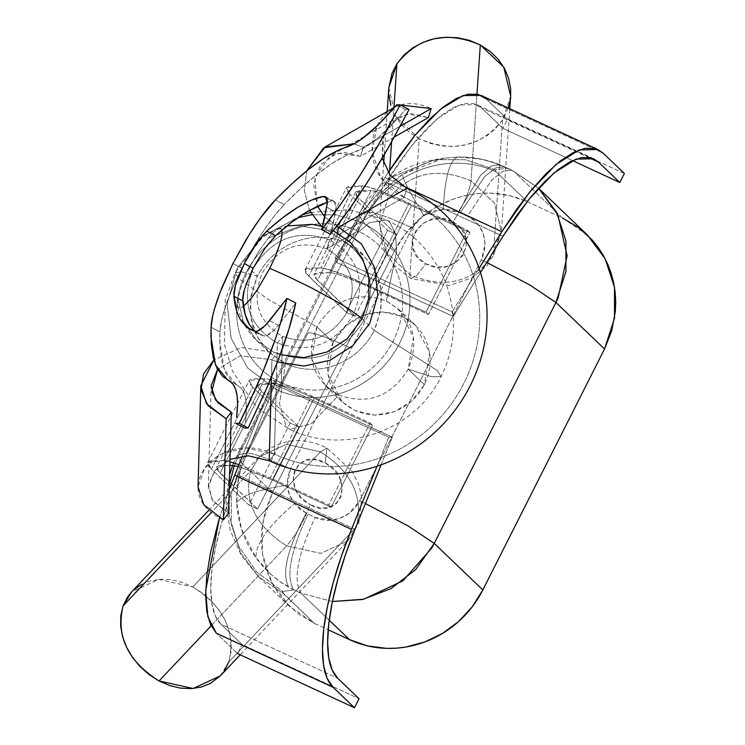 <?xml version="1.0" encoding="UTF-8"?>
<svg xmlns="http://www.w3.org/2000/svg" width="745" height="745" viewBox="0 0 745 745"><rect width="100%" height="100%" fill="white"/><g stroke="black" fill="none" stroke-linecap="round" stroke-linejoin="round"><path stroke-width="0.56" stroke-dasharray="3.73 2.79" d="M388.834 87.659L395.744 116.574L419.202 138.747L409.927 274.7L410.979 278.593L416.688 275.603L425.87 263.749C394.71 249.026 423.579 204.605 453.016 222.047L442.809 218.844L432.435 219.347L423.086 223.304L415.961 230.438L412.534 239.527L413.252 248.83L417.805 257.258L425.87 263.749L436.076 266.961L446.441 266.468L455.791 262.519L462.915 255.395L466.361 246.306L465.644 237.003L461.099 228.566L453.044 222.066C463.437 205.322 469.434 191.595 471.026 180.895L476.949 94.075L471.026 180.895C437.082 166.47 409.294 172.747 387.651 199.716L389.672 170.111L387.651 199.716L379.568 223.584L387.651 199.716C409.294 172.747 437.082 166.47 471.026 180.895L494.475 203.068L501.394 231.984L493.302 255.87L502.577 119.926L510.67 96.049M391.591 142.016L393.937 107.69L391.591 142.016M508.323 108.025L502.577 119.926L493.302 255.87C471.669 282.849 443.88 289.125 409.927 274.7L386.469 252.527L379.568 223.602L386.469 252.518L409.927 274.7L419.202 138.747L409.489 132.387L401.304 124.443L395.018 115.289L390.808 105.175M453.016 222.047L453.044 222.066C484.185 236.826 455.288 281.21 425.87 263.749L416.688 275.603L410.979 278.593L409.927 274.7C443.88 289.125 471.669 282.849 493.302 255.87L501.394 231.974L494.475 203.068L471.026 180.895C469.434 191.595 463.437 205.322 453.044 222.066M388.853 94.606L388.815 87.901M510.66 96.282L510.269 99.793M502.577 119.926L495.621 128.531L486.876 135.748L476.744 141.233L465.523 144.856L453.752 146.448L441.794 145.946L430.144 143.347L419.202 138.747C453.146 153.181 480.935 146.905 502.577 119.926M356.389 526.929L228.743 662.035C236.007 631.788 224.022 606.765 192.797 586.958L320.443 451.852C351.668 471.66 363.653 496.692 356.389 526.929C363.653 496.692 351.668 471.66 320.443 451.852L192.797 586.958L202.77 593.327L211.729 601.271L219.272 610.444L225.195 620.566L229.209 631.145L231.192 641.873L231.034 652.285L228.743 662.035L356.389 526.929L347.934 540.796L320.806 553.386L286.676 545.852C255.451 526.054 243.466 501.022 250.739 470.775L211.273 512.541L250.739 470.775L259.176 456.918L286.303 444.309L320.443 451.852L286.294 444.309L259.167 456.927L250.739 470.775C243.466 501.022 255.451 526.054 286.676 545.852C295.858 535.208 303.718 521.5 310.255 504.738L319.978 507.941L329.048 507.42L336.461 503.452L341.229 496.31L342.3 487.202L339.646 477.89L333.788 469.452L325.248 462.952L315.526 459.74L306.456 460.242L299.043 464.21L294.266 471.352L293.185 480.46L295.83 489.772L301.688 498.219L310.227 504.719C279.45 489.959 295.458 445.491 325.248 462.952L326.981 448.015L320.443 451.852L326.981 448.015L325.248 462.952C356.026 477.694 340.055 522.161 310.255 504.738C303.718 521.5 295.858 535.208 286.676 545.852L320.806 553.386L347.943 540.786L356.389 526.929M211.086 625.865L286.676 545.852L211.086 625.865M224.45 670.658L220.436 675.752M131.651 591.884L133.56 590.021M141.336 584.518L150.481 580.876L160.548 579.284L171.248 579.778L182.115 582.357L192.797 586.958L158.666 579.414L131.53 592.014M220.306 675.892L228.743 662.035M382.232 158.201L384.038 134.342L398.053 117.235L411.668 113.603L428.403 117.552L407.068 114.013L391.386 122.478L382.669 138.654L382.232 158.201M394.422 136.95L360.524 156.301L343.799 152.343L330.175 155.975L314.809 177.357L317.407 206.095L313.626 184.145L320.778 164.505L337.029 153.209L360.524 156.301L394.422 136.95M324.867 217.028L336.954 226.024L324.867 217.028M277.494 361.986L271.953 359.705L271.478 377.045L271.953 359.705L240.104 355.831L217.54 369.455L240.104 355.831L271.953 359.705L277.494 361.986M223.37 519.87C165.716 493.153 216.711 427.416 274.365 454.124L269.196 460.792L274.365 454.124C343.166 486.01 427.984 454.348 463.818 383.414C499.644 312.481 472.917 229.134 404.116 197.257L406.854 188.271L404.116 197.257C346.462 170.54 373.478 81.857 431.141 108.565M228.538 513.203L212.874 501.134L208.349 486.867L214.504 470.877L230.009 459.274L215.324 469.881L208.535 484.52L212.12 500.025L228.538 513.203M400.316 126.166L363.262 147.314L360.524 156.301L363.262 147.314L353.996 143.906L363.262 147.314L400.316 126.166M306.754 170.856L304.314 190.385L309.426 210.276L304.314 190.385L306.754 170.856M321.253 226.135L336.246 235.997L337.252 232.71L336.246 235.997C369.147 255.377 378.218 283.649 363.448 320.825C342.188 354.993 313.412 365.73 277.121 353.046L271.953 359.705L277.121 353.046L241.343 347.403L213.852 360.031L241.343 347.403L277.121 353.046C313.412 365.73 342.188 354.993 363.448 320.825C378.218 283.649 369.147 255.377 336.246 235.997L321.253 226.135M393.071 108.165L377.035 126.035L372.165 151.3L380.518 177.263L404.116 197.257L329.504 239.853C358.503 256.932 366.493 281.843 353.475 314.604C334.738 344.712 309.38 354.182 277.401 342.998C309.38 354.182 334.738 344.712 353.475 314.604C366.493 281.843 358.503 256.932 329.504 239.853L326.766 248.839C351.361 263.33 358.14 284.46 347.096 312.248C331.199 337.792 309.687 345.82 282.56 336.34L277.401 342.998L277.121 353.046L276.134 389.43L281.293 382.772C321.933 401.602 372.034 382.902 393.202 341.005C414.369 299.108 398.575 249.873 357.945 231.043L360.682 222.057C405.513 242.833 422.927 297.134 399.581 343.352C376.234 389.579 320.965 410.206 276.134 389.43L274.365 454.124L276.134 389.43C320.965 410.206 376.234 389.579 399.581 343.352C422.927 297.134 405.513 242.833 360.682 222.057L404.116 197.257C472.917 229.134 499.644 312.481 463.818 383.414C427.984 454.348 343.166 486.01 274.365 454.124L245.934 447.875L221.721 453.854L204.745 468.149L198.049 486.839M400.512 105.008L394.403 107.438M282.56 336.34C309.687 345.82 331.199 337.792 347.096 312.248C358.14 284.46 351.361 263.33 326.766 248.839L357.945 231.043C398.575 249.873 414.369 299.108 393.202 341.005C372.034 382.902 321.933 401.602 281.293 382.772L282.56 336.34C257.966 321.849 251.186 300.719 262.231 272.931C278.127 247.387 299.639 239.359 326.766 248.839L329.504 239.853C297.525 228.678 272.167 238.139 253.421 268.247C240.412 301.008 248.402 325.928 277.401 342.998L282.56 336.34L281.293 382.772C240.654 363.942 224.869 314.707 246.036 272.81C267.194 230.913 317.305 212.213 357.945 231.043L326.766 248.839C299.639 239.359 278.127 247.387 262.231 272.931C251.186 300.719 257.966 321.849 282.56 336.34M360.682 222.057L336.544 214.886L311.857 214.746L336.544 214.886L360.682 222.057L357.945 231.043C317.305 212.213 267.194 230.913 246.036 272.81C224.869 314.707 240.654 363.942 281.293 382.772L276.134 389.43L277.401 342.998C248.402 325.928 240.412 301.008 253.421 268.247C272.167 238.139 297.525 228.678 329.504 239.853L360.682 222.057M297.991 217.633L262.985 236.025L237.227 268.135L227.15 303.662L231.118 338.323L247.852 368.216L276.134 389.43L247.852 368.216L231.118 338.323L227.15 303.662L237.227 268.135L262.985 236.025L297.991 217.633M241.771 268.163L232.962 263.488L241.771 268.163L232.636 287.738L225.8 305.534L221.526 320.462L219.859 331.907C220.194 322.734 223.928 309.259 231.071 291.481L241.771 268.163L254.622 244.863C265.425 227.113 275.278 213.685 284.18 204.568L275.38 199.893L284.18 204.568L274.328 215.948L263.525 230.838L252.406 248.606L241.771 268.163M211.058 327.223L219.859 331.907L211.058 327.223M229.134 380.844L238.856 386.078L242.06 389.253L244.397 393.956L245.85 400.195L246.381 407.962L245.403 422.285C247.554 404.87 246.083 393.416 240.998 387.931L236.593 384.858L224.329 369.762L219.738 341.368L219.859 331.907L220.064 348.828L222.131 362.694L226.014 373.506L231.63 381.244L237.497 385.305M269.597 320.639L278.406 325.314L295.765 303.057L278.406 325.314L269.597 320.639M255.2 331.32L264 335.995C266.365 336.582 269.997 334.347 274.877 329.29L278.406 325.314L273.806 330.389L266.533 335.734L264 335.995L255.2 331.32M254.771 331.208L258.897 334.049L264 335.995L255.917 332.14L249.622 325.006M266.198 246.548L253.123 268.247L244.276 289.963M396.647 104.831L405.448 109.506L400.521 115.196C385.128 132.517 372.146 143.869 361.567 149.242L355.44 151.803C338.901 156.878 318.283 171.331 293.586 195.171L284.18 204.568L301.427 187.768L317.435 174.032L332.177 163.351L345.54 155.752L363.951 147.948L378.739 137.136L396.005 120.215L405.448 109.506L396.647 104.831M409.024 109.534L405.448 109.506L409.024 109.534M327.409 202.267L332.121 201.131L326.822 198.319L332.121 201.131L334.263 201.374L336.172 207.948L335.669 211.943L326.869 207.259L335.669 211.943L330.491 234.293L333.462 222.606L336.209 206.84L335.762 203.338L334.375 201.429L332.121 201.131L327.409 202.267M240.821 320.331L236.37 309.901M469.89 232.57L467.46 230.252L426.075 312.192L428.505 314.511L469.89 232.57L428.505 314.511L370.079 287.44L411.473 205.499L469.89 232.57L411.473 205.499L370.079 287.44C349.275 277.894 335.809 272.921 329.681 272.53L371.075 190.59C377.194 190.981 390.659 195.954 411.473 205.499L385.761 194.613L376.774 191.642L371.075 190.59L329.681 272.53L314.083 274.281L317.5 280.409L358.894 198.459L355.477 192.34L371.075 190.59L360.533 190.534L355.933 191.763L355.3 193.197L356.175 195.386L358.894 198.459L396.387 234.358L387.624 230.298L350.131 194.398L308.737 276.339L305.087 269.792L320.881 267.846C327.968 268.302 343.557 274.058 367.648 285.121L426.075 312.192L467.46 230.252L409.042 203.18L367.648 285.121L409.042 203.18C384.951 192.117 369.362 186.362 362.266 185.905L320.881 267.846L362.266 185.905L346.472 187.852L350.131 194.398L347.272 191.176L346.295 188.867L346.872 187.33L348.697 186.399L354.853 185.803L365.05 186.222L379.279 190.571L400.68 199.381L467.46 230.252L469.89 232.57M387.624 230.298L396.387 234.358L354.993 316.299L346.229 312.239L387.624 230.298L346.229 312.239L308.737 276.339L350.131 194.398L387.624 230.298M354.993 316.299L396.387 234.358L358.894 198.459L317.5 280.409L354.993 316.299L314.79 277.326L313.906 275.138L314.539 273.704L319.139 272.474L332.084 272.8L339.497 274.84L362.862 284.162L428.505 314.511L426.075 312.192L344.33 274.989L323.656 268.163L313.459 267.753L307.303 268.34L305.478 269.271L304.901 270.808L305.878 273.117L346.229 312.239L354.993 316.299M229.851 465.243L216.711 467.041L220.129 473.159L261.523 391.218L258.105 385.091L273.704 383.34L232.31 465.29L273.704 383.34C279.831 383.74 293.297 388.713 314.101 398.258L272.707 480.199L314.101 398.258L372.528 425.33L331.134 507.271L272.707 480.199L238.186 466.389M238.009 466.342L265.49 476.921L331.134 507.271L328.703 504.942L331.134 507.271L372.528 425.33L370.097 423.002L328.703 504.942L370.097 423.002L311.671 395.93L270.277 477.871L328.703 504.942L270.277 477.871L311.671 395.93C287.579 384.876 271.99 379.121 264.903 378.665L223.509 460.606L229.944 461.779M238.884 464.666L270.277 477.871L238.884 464.666M230.103 461.826L223.509 460.606L209.932 461.099L208.106 462.021L207.529 463.567L208.516 465.876L211.366 469.099L207.715 462.552L223.509 460.606L264.903 378.665L249.109 380.611L252.76 387.158L249.91 383.936L248.923 381.626L249.501 380.08L251.326 379.158L257.481 378.562L267.678 378.981L281.908 383.321L303.308 392.14L370.097 423.002L372.528 425.33L306.884 394.98L288.399 387.372L276.106 383.619L260.415 383.684L258.562 384.522L257.928 385.957L258.813 388.145L261.523 391.218L299.015 427.118L290.252 423.058L252.76 387.158L211.366 469.099L248.858 504.998L257.621 509.058L299.015 427.118L261.523 391.218L220.129 473.159L257.621 509.058L217.419 470.086L216.534 467.897L217.177 466.463L219.021 465.625L230.55 465.262M257.621 509.058L248.858 504.998L290.252 423.058L299.015 427.118L257.621 509.058M290.252 423.058L248.858 504.998L211.366 469.099L252.76 387.158L290.252 423.058M587.302 234.889L562.54 218.043L527.479 201.793C479.082 179.368 419.416 201.644 394.207 251.54L272.502 492.482L241.278 462.589L231.285 493.432L231.295 524.201L240.607 552.697L258.515 576.695L283.277 593.551L282.737 591.511L256.792 572.067L238.754 546.318L229.348 516.536L229.311 484.995L229.348 516.536L238.754 546.318L256.792 572.067L282.737 591.511L293.781 589.835L280.222 581.715L271.478 574.814L256.019 557.782L241.473 529.099L236.659 502.624L238.726 477.415L242.116 465.299L247.266 453.202C252.844 452.96 267.278 458.175 290.569 468.847C267.278 458.175 252.844 452.96 247.266 453.202C239.471 468.763 235.942 485.237 236.659 502.624C242.525 495.025 259.39 489.223 287.263 485.228L290.569 468.847L287.784 476.875L287.263 485.228L289.544 495.015L294.545 503.611L299.853 509.003L306.176 513.193L315.2 517.43L330.715 520.271L339.58 518.446L349.172 513.324L359.621 500.845L481.335 259.912L485.06 244.313L483.291 233.939L479.286 226.145L473.969 220.436L467.329 216.255L458.259 212.111L450.911 209.96L443.201 209.326L433.059 210.9L423.626 215.258L417.116 220.846L412.274 227.914L290.569 468.847L412.274 227.914C388.983 217.233 374.549 212.018 368.971 212.269L360.831 213.498L239.126 454.441L247.266 453.202L308.113 332.736C313.738 332.512 328.173 337.727 351.426 348.381C328.173 337.727 313.738 332.512 308.113 332.736L247.266 453.202L239.126 454.441L234.33 465.495L239.126 454.441L360.831 213.498L368.971 212.269C374.549 212.018 388.983 217.233 412.274 227.914L423.626 215.258C409.48 192.089 402.43 178.455 402.486 174.358C388.043 184.127 376.877 196.764 368.971 212.269L375.648 200.945L383.396 191.018L402.486 174.358C402.43 178.455 409.48 192.089 423.626 215.258L443.201 209.326L458.259 212.111L467.329 216.255L491.905 179.88L503.126 171.117L512.02 170.195L513.957 171.527L504.84 166.871L495.946 167.793L484.716 176.556L460.149 212.93L484.716 176.556L495.946 167.793L504.84 166.871L506.768 168.193L499.774 164.682L491.169 166.042L480.637 175.196L458.259 212.111L480.637 175.187L491.169 166.042L499.783 164.682L501.59 165.772C487.835 159.793 473.457 156.869 458.454 157.018L458.454 157.018C450.101 158.564 445.016 175.997 443.201 209.326C445.016 175.997 450.101 158.564 458.454 157.018L443.769 158.257L402.486 174.358L426.68 162.447L444.299 158.182L458.454 157.018L481.307 159.262L492.045 162.14L506.768 168.193L495.723 169.869L465.569 159.765L434.95 159.598L392.075 176.975L360.831 213.498L358.736 214.625L362.983 221.647L241.278 462.589L237.031 455.558L239.126 454.441L237.031 455.558L241.278 462.589L362.983 221.647L358.736 214.625L360.831 213.498L392.075 176.975L434.95 159.598L465.569 159.765L495.723 169.869L496.263 171.909C447.857 149.475 388.192 171.75 362.983 221.647C388.192 171.75 447.857 149.475 496.263 171.909L495.183 170.484L495.723 169.869L506.768 168.193L513.957 171.527L512.02 170.195L503.126 171.117L491.905 179.88L467.329 216.255C479.193 220.557 490.35 238.484 482.089 258.319L358.792 502.4C353.53 511.284 345.959 516.974 336.079 519.461C328.759 521.109 321.803 520.429 315.2 517.43L306.176 513.193L294.545 503.611C290.299 498.265 287.868 492.138 287.263 485.228C259.39 489.223 242.525 495.025 236.659 502.624C237.739 522.869 244.183 541.252 256.019 557.782C255.33 544.148 268.181 526.082 294.545 503.611C268.181 526.082 255.33 544.148 256.019 557.782C264.82 569.897 275.734 579.685 288.743 587.144C281.359 573.864 287.17 549.214 306.176 513.193C287.17 549.214 281.359 573.864 288.743 587.144L293.781 589.835C285.652 576.947 290.401 551.7 308.011 514.097C290.401 551.7 285.652 576.947 293.781 589.835L300.971 593.169C292.841 580.271 297.581 555.025 315.2 517.43C297.581 555.025 292.841 580.271 300.971 593.169L332.41 601.513M365.404 503.564L359.621 500.845L365.404 503.564M486.755 262.454L481.335 259.912L486.755 262.454M538.71 188.401L513.957 171.527L538.477 188.15M332.41 601.532L300.971 593.169L329.215 620.212L300.971 593.169L293.781 589.835L282.737 591.511L282.197 592.126L314.492 623.435L328.173 629.776L314.492 623.435L298.196 613.75L284.357 600.973L278.528 593.607L273.443 585.579L269.224 577.096L265.881 568.23L263.423 558.974L261.895 549.447L261.309 539.836L261.681 530.142L265.267 510.856L272.502 492.482L394.207 251.54L362.983 221.647L394.207 251.54L404.833 234.61L418.392 219.98L434.4 208.134L452.178 199.539L461.565 196.531L471.175 194.445L480.814 193.3L490.471 193.113L509.543 195.6L527.479 201.793L496.263 171.909L527.479 201.793L562.54 218.043L513.957 171.527L562.54 218.043M314.492 623.435L283.277 593.551L258.515 576.695L240.607 552.697L231.295 524.201L231.285 493.432L241.278 462.589L272.502 492.482L262.51 523.325L262.519 554.094L271.832 582.581L289.731 606.588L314.492 623.435M408.213 369.175L424.408 384.681L429.604 352.59L415.431 325.248L402.533 316.476L382.902 311.941L363.299 315.303L345.959 325.723L333.117 342.383L316.923 326.878C334.021 299.406 357.162 290.774 386.338 300.971L399.236 309.743L413.41 337.085L408.213 369.175C391.116 396.647 367.974 405.28 338.798 395.083L325.9 386.31L311.727 358.969L316.923 326.878L333.117 342.383L327.921 374.474L342.095 401.816L354.993 410.588L374.623 415.123L394.226 411.762L411.566 401.332L424.408 384.681L408.213 369.175L431.429 376.709L441.068 376.616L437.427 370.628L374.269 330.37C357.47 363.635 317.687 378.479 285.419 363.532L279.524 403.902L286.387 427.006L289.665 429.269L311.261 423.803L338.798 395.083C367.974 405.28 391.116 396.647 408.213 369.175C420.087 339.282 412.795 316.55 386.338 300.971C357.162 290.774 334.021 299.406 316.923 326.878C305.05 356.771 312.341 379.503 338.798 395.083L311.261 423.803L289.665 429.269L286.387 427.006L279.524 403.902L285.419 363.532C251.549 343.585 242.218 314.483 257.425 276.227L241.641 271.897L235.178 272.614L238.791 278.593L268.172 299.369L316.923 326.878L268.172 299.369L238.791 278.593L235.178 272.623L241.622 271.888L257.425 276.227C274.225 242.954 314.008 228.11 346.276 243.056L369.147 222.746L386.599 219.98L389.831 222.215L395.474 233.576L396.591 251.438L386.338 300.971L396.591 251.438L395.474 233.576L389.831 222.215L386.581 219.971L369.138 222.755L346.276 243.056C380.136 263.004 389.477 292.105 374.269 330.37L437.427 370.628L441.068 376.616L431.429 376.709L408.213 369.175M268.349 238.111L300.347 226.033L334.151 231.453L350.662 242.684L334.151 231.453L300.347 226.033L268.349 238.111L258.711 251.465L268.349 238.111L273.843 232.002L268.349 238.111M362.154 318.758L374.269 330.37L380.928 309.799L380.928 289.293L374.716 270.295L362.778 254.296L346.276 243.056C314.008 228.11 274.225 242.954 257.425 276.227L249.054 268.219L258.711 251.465L249.054 268.219L241.762 285.028L237.906 298.382L237.553 306.53L239.583 308.16L243.364 306.437L241.212 307.75L238.344 307.75L237.217 304.547L237.906 298.382L241.762 285.028L249.054 268.219L257.425 276.227L250.758 296.789L250.767 317.305L256.978 336.293L268.908 352.292L285.419 363.532C317.687 378.479 357.47 363.635 374.269 330.37L362.154 318.758M278.202 228.827L281.061 228.845L281.889 230.186L281.061 228.845L279.841 228.426L276.199 230.019L273.843 232.002L278.202 228.827L287.048 225.921M280.25 354.657L273.294 351.929L256.792 340.688L243.298 321.44L237.906 298.382L243.298 321.44L256.792 340.688L273.294 351.929L280.25 354.657M333.117 342.383L338.835 333.332L345.959 325.723L354.201 319.679L363.299 315.303L372.956 312.686L382.902 311.941L392.848 313.17L402.533 316.476L411.249 321.691L418.429 328.405L423.989 336.33L427.844 345.214L429.902 354.76L430.07 364.705L428.273 374.763L424.408 384.681L418.69 393.733L411.566 401.332L403.324 407.375L394.226 411.762L384.569 414.378L374.623 415.123L364.678 413.894L354.993 410.588L346.276 405.373L339.096 398.659L333.527 390.725L329.681 381.85L327.623 372.304L327.455 362.359L329.253 352.292L333.117 342.383M572.486 160.585L502.95 128.364L481.633 107.951L588.084 157.279L481.633 107.951L476.837 104.654L459.227 104.952L437.175 118.8L412.274 144.94L386.143 182.125L502.996 236.267L386.143 182.125L336.423 262.324L453.267 316.467L480.488 272.558L453.267 316.467L336.423 262.324L335.259 257.742L452.103 311.885L453.267 316.467L452.103 311.885L335.259 257.742L384.979 177.534L400.4 184.676L384.979 177.534L388.145 172.495L335.259 257.742L336.423 262.324L386.143 182.125L400.4 160.613L414.518 142.202L428.226 127.088L441.263 115.475L453.379 107.55L464.321 103.518L473.82 103.583L481.633 107.951L502.95 128.364L572.486 160.585M479.1 268.34L452.103 311.885L479.1 268.34M624.357 173.473L507.513 119.33L502.95 128.364L507.513 119.33L624.357 173.473M481.112 95.416L486.196 98.917L603.04 153.06L486.196 98.917L507.513 119.33L486.196 98.917M354.993 529.248L238.149 475.105C209.634 545.48 202.547 606.607 220.874 624.161L337.718 678.304L220.874 624.161L242.19 644.574L359.043 698.717L242.19 644.574L237.627 653.607L216.311 633.194L237.627 653.607L242.19 644.574L220.874 624.161L215.286 615.845L211.887 603.739L210.77 588.122L211.934 569.497L215.38 548.255L220.986 525.113L228.65 500.454L238.149 475.105L354.993 529.248M381.105 464.815L392.298 437.166L275.454 383.023L238.149 475.105L275.454 383.023L392.298 437.166L388.778 437.259L377.045 466.212L388.778 437.259L271.925 383.116L388.778 437.259L392.298 437.166L381.105 464.815M219.421 517.887L229.199 489.111L219.421 517.887M242.367 456.07L271.925 383.116L275.454 383.023L271.925 383.116L242.367 456.07M387.204 111.508L384.262 154.764M383.675 163.388L379.559 223.602L382.651 246.111L393.695 264.969L410.979 278.593L449.3 285.456L472.069 277.848L487.286 265.509L501.394 231.974L509.804 108.714M208.712 510.334L229.209 488.636M229.488 488.338L259.176 456.918C279.235 438.74 301.837 435.769 326.981 448.015L352.329 471.529L358.922 485.256L361.8 498.116L358.829 523.176L347.943 540.786L240.225 654.808M398.053 117.235L330.175 155.975M208.349 486.867L211.105 385.789M229.879 381.282L236.593 384.858M258.897 334.049L250.097 329.374M334.263 201.374L325.453 196.689M305.087 269.792L346.472 187.852M355.477 192.34L314.083 274.281M258.105 385.091L216.711 467.041M207.715 462.552L249.109 380.611M538.467 188.168L512.02 170.195L499.774 164.682M499.783 164.682C486.401 159.318 472.488 156.757 458.045 157.009L443.769 158.257M232.729 465.299L237.031 455.558L358.736 214.625C375.266 183.922 400.67 165.576 434.95 159.598L444.299 158.182M289.731 606.588L258.515 576.695L241.352 555.509L230.112 530.114L226.042 502.568L229.581 474.938M415.431 325.248L399.236 309.743M342.095 401.816L325.9 386.31M386.581 219.971C401.043 227.206 411.966 234.796 419.361 242.74C432.417 255.786 441.85 271.059 447.671 288.576C457.16 318.795 454.962 348.148 441.068 376.616C415.282 431.02 343.641 455.959 289.665 429.269L261.784 411.1L252.872 402.328L232.412 370.824L224.431 344.6L225.26 300.254L235.178 272.614L262.78 237.003L302.032 214.867M310.535 212.446L349.2 209.727L386.599 219.98M350.662 242.684L362.778 254.296M333.36 230.671L322.529 226.499M268.908 352.292L256.792 340.688C246.846 331.031 240.384 319.437 237.385 305.906M593.691 158.797L476.837 104.654"/><path stroke-width="1.12" d="M389.672 170.111L391.591 142.016L389.672 170.111M388.815 87.901L391.954 73.504L396.927 63.772L393.937 107.69L396.927 63.772L388.834 87.659L387.204 111.508M509.804 108.714L510.67 96.049L503.76 67.124L480.301 44.951L476.949 94.075L480.301 44.951L490.014 51.312L498.2 59.255L504.486 68.41L508.705 78.523L510.651 89.083L510.66 96.282M390.808 105.175L388.853 94.606M396.927 63.772L403.883 55.167L412.628 47.95L422.76 42.456L433.981 38.833L445.752 37.25L457.709 37.753L469.359 40.342L480.301 44.951C446.357 30.517 418.569 36.794 396.927 63.772M510.269 99.793L508.323 108.025M220.436 675.752L210.49 683.398L201.346 687.039L191.269 688.641L180.579 688.147L169.711 685.558L159.03 680.958L211.086 625.865L159.03 680.958L149.056 674.588L140.088 666.645L132.554 657.472L126.631 647.358L122.618 636.77L120.643 626.051L120.792 615.631L123.093 605.881C115.82 636.128 127.805 661.15 159.03 680.958L193.169 688.501L220.306 675.892L240.225 654.808M208.712 510.334L131.53 592.014L123.093 605.881L211.273 512.541L123.093 605.881L127.376 597.257L131.651 591.884M228.743 662.035L224.45 670.658M133.56 590.021L141.336 584.518M406.854 188.271L390.11 175.233L382.232 158.201L390.11 175.233L406.854 188.271L338.984 227.011L406.854 188.271C479.845 222.094 508.202 310.516 470.188 385.77C432.175 461.025 342.188 494.615 269.196 460.792C342.188 494.615 432.175 461.025 470.188 385.77C508.202 310.516 479.845 222.094 406.854 188.271M428.403 117.552L394.422 136.95L428.403 117.552L431.141 108.565L428.403 117.552M317.407 206.095L324.867 217.028L317.407 206.095M336.954 226.024L361.399 243.838L374.67 267.529L377.808 295.011L369.818 323.181L352.832 345.661L329.988 360.291L303.979 366.065L277.494 361.986L303.979 366.065L329.988 360.291L352.832 345.661L369.818 323.181L377.808 295.011L374.67 267.529L361.399 243.838L336.954 226.024M271.478 377.045L269.196 460.792L271.478 377.045M230.009 459.274L248.271 455.8L269.196 460.792L248.271 455.8L230.009 459.274M217.54 369.455L211.105 385.789L215.631 400.046L231.304 412.125L228.538 513.203L231.304 412.125L226.135 418.783L223.37 519.87L228.538 513.203L223.37 519.87L226.135 418.783L231.304 412.125L217.847 402.756L211.72 391.665L217.54 369.455M431.141 108.565L400.316 126.166L431.141 108.565L400.512 105.008M353.996 143.906L323.805 147.743L306.754 170.856L325.202 146.905L353.996 143.906M309.426 210.276L321.253 226.135L309.426 210.276M337.252 232.71L338.984 227.011L337.252 232.71M213.852 360.031L203.525 373.981L201.001 389.886L207.967 405.559L226.135 418.783L206.486 403.641L200.805 385.752L213.852 360.031M394.403 107.438L325.202 146.905M200.805 385.752L198.049 486.839L203.73 504.728L223.37 519.87M311.857 214.746L297.991 217.633L311.857 214.746M228.687 380.621L232.198 383.256C237.283 388.741 238.745 400.186 236.593 417.61L237.581 403.287L237.05 395.548L235.597 389.281L233.241 384.56L230.047 381.393L222.811 376.551L217.205 368.812L213.331 358L211.263 344.143L211.058 327.223L212.725 315.787L214.523 308.756L220.101 292.254L232.962 263.488L245.813 240.188C256.615 222.429 266.477 209 275.38 199.893L260.228 218.276L249.156 234.74L232.962 263.488L222.271 286.797C215.128 304.575 211.384 318.05 211.058 327.223L210.928 336.693L215.529 365.087L227.793 380.173L229.134 380.844M240.821 320.331L247.117 327.465L255.2 331.32L257.723 331.05L264.997 325.705L269.597 320.639L286.955 298.373L280.148 324.289L275.426 338.817L263.32 370.814L248.057 405.392L239.331 423.356L235.755 423.328L244.556 428.012L235.755 423.328L239.341 423.356L248.132 428.03L244.556 428.012L248.132 428.03L239.331 423.356L258.375 382.548C271.255 352.487 280.288 326.617 285.465 304.928L286.965 298.373L295.765 303.057L294.275 309.613C289.088 331.301 280.064 357.172 267.176 387.223L248.132 428.03L264.875 392.485L278.602 359.09L288.948 328.973L295.765 303.057L286.955 298.373L266.077 324.615C261.188 329.663 257.565 331.897 255.2 331.32L250.097 329.374L240.821 320.331C237.217 314.483 234.889 306.437 233.837 296.193L242.637 300.878C243.69 311.121 246.018 319.167 249.622 325.006L254.771 331.208M244.276 289.963L242.637 300.878L233.837 296.193L235.467 285.288L244.323 263.562L253.123 268.247L264.885 248.402L275.557 235.699C286.918 225.549 297.329 217.587 306.791 211.841L327.409 202.267L320.22 204.847L306.791 211.841L291.872 222.131L275.557 235.699L266.766 231.025L275.557 235.699L266.198 246.548M275.38 199.893L284.786 190.487C309.482 166.657 330.1 152.203 346.639 147.119L352.767 144.567C363.337 139.185 376.318 127.842 391.721 110.521L396.638 104.822L400.223 104.849L409.024 109.534L400.223 104.849L378.041 145.638C360.58 175.662 343.501 201.476 326.813 223.081L321.691 229.609L330.491 234.293L335.613 227.765C352.31 206.151 369.38 180.337 386.851 150.322L409.024 109.534L389.868 145.061L369.865 178.418L349.824 208.46L330.491 234.293L321.691 229.609L327.372 203.264L325.453 196.689L323.33 196.457C317.566 197.146 309.119 200.712 297.991 207.157C288.52 212.912 278.108 220.865 266.757 231.025L283.063 217.456L297.991 207.157L311.419 200.163L323.321 196.457L326.822 198.319L323.321 196.457L325.565 196.755L326.953 198.664L327.409 202.165L324.652 217.931L321.691 229.609L341.014 203.785L361.055 173.734L381.058 140.386L400.223 104.849L396.638 104.822L378.283 124.75L362.21 138.626L355.123 143.273L336.703 151.086L323.349 158.685L308.607 169.366L292.608 183.102L275.38 199.893M236.37 309.901L233.809 293.847L234.889 287.449L237.562 278.947L244.323 263.562L250.087 253.067L258.999 239.722L266.766 231.025L257.397 241.874L244.323 263.562L253.123 268.247L246.362 283.631L243.69 292.124L242.609 298.522L245.17 314.576L249.622 325.006M238.186 466.389L229.851 465.243L238.186 466.389M229.944 461.779L238.884 464.666L229.944 461.779M332.41 601.513L363.737 599.222L402.989 580.765L431.83 547.938L434.242 543.422L408.064 525.896L365.404 503.564L408.064 525.896L434.242 543.422L555.947 302.489L529.63 284.879L486.755 262.454L529.63 284.879L555.947 302.489L558.145 297.87L567.122 255.833L557.875 214.905L538.71 188.401L556.617 212.381L565.93 240.868L565.939 271.636L555.947 302.489L434.242 543.422L415.608 569.646L391.013 588.597L362.573 599.492L332.41 601.532M234.33 465.495L229.311 484.995L234.33 465.495M562.54 218.043L578.837 227.737L592.675 240.505L598.505 247.871L603.59 255.898L607.808 264.382L611.151 273.247L613.61 282.504L615.137 292.031L615.724 301.641L615.351 311.336L611.766 330.622L604.53 348.995L482.825 589.938L472.2 606.868L458.641 621.498L442.632 633.343L424.855 641.948L405.857 647.042L396.219 648.178L386.562 648.374L367.49 645.878L349.554 639.685L328.173 629.776L349.554 639.685L329.215 620.212L349.554 639.685C397.951 662.109 457.626 639.834 482.825 589.938L434.242 543.422L482.825 589.938L604.53 348.995L555.947 302.489L604.53 348.995L614.523 318.152L614.513 287.384L605.201 258.897L587.302 234.889L538.467 188.168M350.662 242.684L362.591 258.692L368.803 277.68L368.812 298.196L362.154 318.758L368.812 298.196L368.803 277.68L362.591 258.692L350.662 242.684L333.36 230.671M243.233 306.54L251.084 298.428L257.286 289.87L269.755 268.368L275.035 257.09L280.483 242.237L282.066 234.805L281.852 230.075L282.066 234.805L280.483 242.237L275.035 257.09L269.755 268.368L287.514 276.181L269.755 268.368L257.286 289.87L251.084 298.428L243.233 306.54M287.542 276.19L311.55 287.942L333.592 299.872C342.877 304.807 352.404 311.103 362.154 318.758L347.105 338.817L326.906 352.059L303.858 357.628L280.25 354.657L303.858 357.628L326.906 352.059L347.105 338.817L362.154 318.758C352.404 311.103 342.877 304.807 333.592 299.872L311.55 287.942L287.542 276.19M597.965 149.559L603.04 153.06L624.357 173.473L619.793 182.506L598.477 162.093L590.673 157.726L581.175 157.661L570.232 161.693L558.117 169.618L545.07 181.231L531.362 196.354L517.254 214.756L502.996 236.267L480.488 272.558L502.996 236.267L529.127 199.083L554.019 172.942L576.081 159.095L593.691 158.797L598.477 162.093L588.084 157.279L598.477 162.093L619.793 182.506L572.486 160.585L619.793 182.506L624.357 173.473L603.04 153.06L594.994 148.488L585.067 148.292L573.361 152.501L560.37 160.939L546.281 173.501L531.651 189.668L516.657 209.289L501.823 231.676L479.1 268.34L501.823 231.676L400.4 184.676L501.823 231.676L529.527 192.266L555.919 164.561L579.303 149.885L597.965 149.559L481.112 95.416L463.055 95.528L440.5 109.217L415.012 135.273L388.145 172.495L400.093 154.746L415.049 135.227L429.586 119.209L443.405 106.889L456.247 98.489L467.851 94.215L477.918 94.289L486.196 98.917M337.718 678.304C319.4 660.759 326.478 599.632 354.983 529.267L345.494 554.606L337.83 579.265L332.223 602.416L328.787 623.658L327.614 642.274L328.741 657.891L332.14 669.988L337.718 678.304L359.043 698.717L337.718 678.304M237.627 653.607L354.48 707.75L359.043 698.717L354.48 707.75L237.627 653.607M216.311 633.194L333.155 687.337L354.48 707.75L333.155 687.337L216.311 633.194L207.836 616.711L205.667 590.813L219.421 517.887L210.472 552.827L206.821 575.391L205.592 595.087L206.803 611.664L210.397 624.403L216.311 633.194M354.993 529.248L381.105 464.815L354.983 529.267M377.045 466.212L351.463 529.341L341.433 556.124L333.36 582.022L327.372 606.719L323.712 629.153L322.445 649.035L323.609 665.546L327.223 678.481L333.155 687.337C313.729 668.749 321.244 603.944 351.463 529.341L234.619 475.198L351.463 529.341L377.045 466.212M229.199 489.111L242.367 456.07L229.199 489.111M384.262 154.764L383.675 163.388M227.793 380.173L229.879 381.282M229.581 474.938L232.729 465.299M302.032 214.867L310.535 212.446M322.529 226.499L312.248 224.366L287.048 225.921"/></g></svg>
